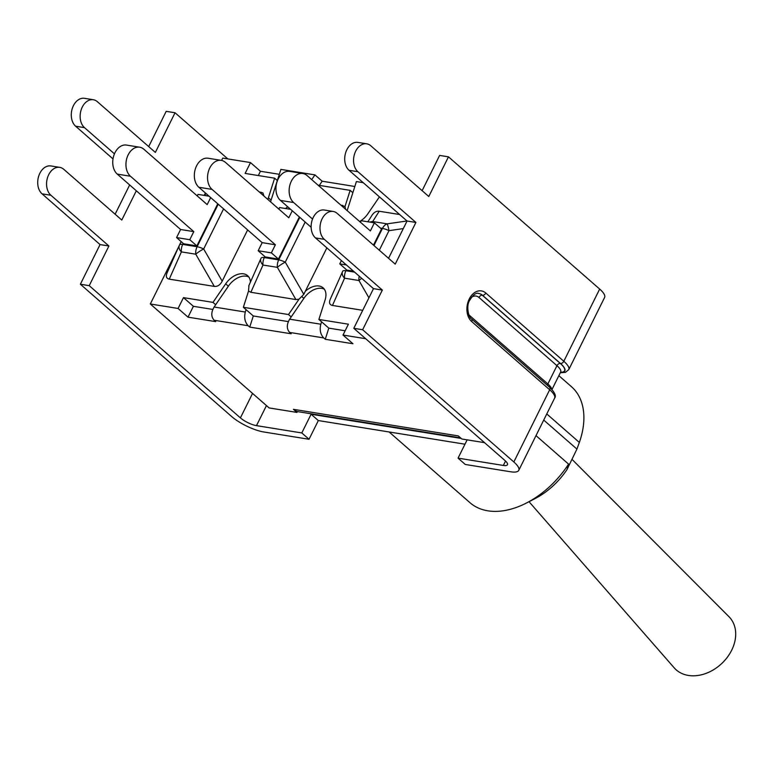 <?xml version="1.0" encoding="UTF-8"?>
<svg xmlns="http://www.w3.org/2000/svg" width="774" height="774" viewBox="0 0 774 774"><rect width="100%" height="100%" fill="white"/><g stroke="black" fill="none" stroke-linecap="round" stroke-linejoin="round"><path stroke-width="1.16" d="M464.971 444.199L318.337 420.563L309.039 439.274L301.812 432.947L311.1 414.235L461.207 438.432M136.321 190.781L121.789 220.048L63.787 169.322A15.112 10.652 99.2 0 0 59.753 167.368L50.9 165.946A15.112 10.652 99.2 0 0 38.7 176.133A15.112 10.652 99.2 0 0 42.057 193.839L100.059 244.574L80.37 284.232L231.561 416.46A25.271 7.227 26.4 0 0 263.731 431.969L309.039 439.274M467.128 439.855L458.053 458.14L465.29 464.468L510.598 471.772A25.271 7.227 -153.6 0 0 518.764 470.35A25.271 7.227 -153.6 0 0 513.839 461.972L362.648 329.743L353.795 328.311L504.987 460.54A12.636 3.618 -153.6 0 1 507.454 464.739A12.636 3.618 -153.6 0 1 503.361 465.445L505.538 461.052M318.337 420.563L311.1 414.235M458.053 458.14L503.361 465.445M266.459 405.576L256.494 425.642L301.812 432.947M362.648 329.743L382.337 290.076L324.335 239.35A15.112 10.652 99.2 0 1 320.978 221.645A15.112 10.652 99.2 0 1 333.178 211.447A15.112 10.652 99.2 0 1 337.212 213.401L395.224 264.137L415.909 222.448L357.907 171.712A15.112 10.652 99.2 0 1 354.55 154.007A15.112 10.652 99.2 0 1 366.75 143.819A15.112 10.652 99.2 0 1 370.785 145.773L428.786 196.509L448.475 156.841L439.622 155.419L422.12 190.675M448.475 156.841L599.666 289.07A25.271 7.227 -153.6 0 1 604.6 297.458L568.755 369.653A25.271 7.227 -153.6 0 0 563.82 361.274A2.97 1.935 131.2 0 1 560.473 363.49A22.301 6.376 26.4 0 1 560.473 372.41M148.695 146.596L166.197 111.33L175.05 112.762L227.837 158.922M93.325 99.74L84.472 98.317A15.112 10.652 99.2 0 0 72.272 108.505A15.112 10.652 99.2 0 0 75.62 126.21L84.482 127.633A15.112 10.652 99.2 0 1 81.125 109.927A15.112 10.652 99.2 0 1 93.325 99.74A15.112 10.652 99.2 0 1 97.36 101.694L155.361 152.42L175.05 112.762M84.482 127.633L114.455 153.852M75.62 126.21L113.014 158.912M129.655 184.947L115.123 214.224M59.753 167.368A15.112 10.652 99.2 0 0 47.553 177.556A15.112 10.652 99.2 0 0 50.91 195.261L108.911 245.997L100.059 244.574M80.37 284.232L89.223 285.664L108.911 245.997M256.494 425.642A12.636 3.618 26.4 0 1 240.414 417.892L89.223 285.664M382.337 290.076L373.484 288.654L353.795 328.311M333.178 211.447L324.325 210.025A15.112 10.652 99.2 0 0 312.125 220.213A15.112 10.652 99.2 0 0 315.482 237.918L373.484 288.654M415.909 222.448L407.056 221.025L388.548 258.303M366.75 143.819L357.898 142.397A15.112 10.652 99.2 0 0 345.697 152.584A15.112 10.652 99.2 0 0 349.055 170.29L407.056 221.025M326.86 247.874L305.295 291.314A17.444 11.329 131.2 0 1 323.135 287.86A17.444 11.329 131.2 0 1 325.119 299.886L318.888 319.459L348.397 324.209L343.017 335.055L365.686 338.712M422.323 190.278L421.52 190.152M379.434 196.867L367.863 213.788A17.444 11.329 131.2 0 1 359.629 221.519M362.725 310.326L332.452 305.449C329.531 304.84 328.815 302.74 330.285 299.151L330.527 298.638M367.863 221.79L372.004 215.259C374.006 212.231 376.416 210.896 379.221 211.234L399.626 214.524M407.008 220.987L387.087 223.85A9.907 1.325 81.8 0 1 389.012 230.662L403.293 228.601M380.382 228.078L382.443 228.417A9.907 6.985 99.2 0 1 387.087 223.85L372.7 221.528A9.907 9.385 -147.7 0 0 369.875 222.119M359.204 276.163A9.907 6.985 99.2 0 0 358.962 280.517A9.907 1.954 -29.9 0 1 361.729 278.369M354.589 272.129L345.901 270.726A9.907 2.835 26.4 0 0 342.698 271.277A9.907 2.835 26.4 0 0 342.65 271.384A9.907 6.115 24 0 0 342.524 271.655A9.907 6.115 24 0 0 344.575 278.195L358.962 280.517L368.927 297.835M373.494 245.135L381.485 229.046L374.393 222.844L370.378 230.923L307.055 175.543A15.732 11.088 -80.8 0 0 302.857 173.511L289.66 171.383A15.732 11.088 99.2 0 0 276.966 181.996A15.732 11.088 99.2 0 0 280.459 200.427L293.646 202.546A15.732 11.088 -80.8 0 1 290.163 184.115A15.732 11.088 -80.8 0 1 302.857 173.511M346.394 264.96L339.767 263.886L346.858 270.087L353.486 271.161M360.442 222.235L361.197 220.716L374.393 222.844M339.767 263.886L341.402 260.596M311.148 227.266L280.459 200.427M312.532 219.061L293.646 202.546M305.295 291.314L303.795 294.333L285.267 262.134L305.169 222.041M248.938 285.49L248.531 291.063L243.365 307.278L288.499 314.554L299.006 299.199L303.795 294.333M345.552 209.212L344.991 206.581L350.158 190.356L318.085 185.189M299.006 299.199L295.9 299.557L250.863 292.291L248.531 291.063M250.863 292.291L262.986 265.037A9.907 6.985 -80.8 0 1 264.311 257.568A9.907 2.835 26.4 0 0 261.099 258.129A9.907 2.835 26.4 0 0 261.061 258.235A9.907 6.115 24 0 0 260.925 258.506A9.907 6.115 24 0 0 262.986 265.037L277.373 267.359A9.907 1.954 -29.9 0 1 285.267 262.134A9.907 2.835 -153.6 0 0 278.698 259.89L264.311 257.568L264.814 256.542M289.747 208.545A9.907 9.385 -147.7 0 0 288.286 208.961M340.783 205.042L344.991 206.581M258.177 250.737L262.183 242.649L275.38 244.778L271.364 252.866L258.177 250.737L265.269 256.939L278.456 259.067L299.364 216.962M221.267 160.353L208.071 158.235A15.732 11.088 99.2 0 0 195.367 168.838A15.732 11.088 99.2 0 0 198.86 187.269L212.057 189.398A15.732 11.088 -80.8 0 1 208.564 170.967A15.732 11.088 -80.8 0 1 221.267 160.353A15.732 11.088 -80.8 0 1 225.466 162.385L288.789 217.775L292.272 210.76M278.853 209.086L279.608 207.567L290.656 209.348M262.183 242.649L198.86 187.269M275.38 244.778L212.057 189.398M278.456 259.067L271.364 252.866M178.542 247.119L150.311 303.988L269.159 407.937L296.935 412.416L297.39 411.516A18.828 13.264 99.2 0 0 298.416 411.749L460.588 437.891M297.39 411.516A18.828 13.264 -80.8 0 1 293.394 409.32L296.935 412.416M287.144 207.248A17.444 11.329 131.2 0 1 285.451 208.506M267.93 199.528A17.444 11.329 131.2 0 1 268.404 197.757L274.635 178.184L245.126 173.424L250.505 162.579L222.738 158.099L221.587 160.412M270.619 201.888A17.444 11.329 131.2 0 1 271.094 200.108L280.885 169.4L314.931 174.885L322.168 181.213L319.314 185.383M311.699 179.607L314.931 174.885M258.313 175.553L260.441 171.267L279.317 174.305M322.168 181.213L354.84 186.486M363.209 182.674L356.398 181.571L347.149 210.605M350.158 190.356L352.847 192.716M243.365 307.278L253.292 315.966L249.741 327.102L248.183 325.738C244.913 322.207 243.945 317.64 245.3 312.038L246.064 309.639M245.3 312.038L214.127 307.017L228.359 286.206A17.444 11.329 131.2 0 1 248.812 277.024M214.127 307.017C211.031 312.328 211.041 316.74 214.137 320.252L215.694 321.616L188.014 317.156L193.403 306.311L212.802 309.436M253.292 315.966L288.325 321.607M302.141 296.868L303.872 298.377L289.64 319.188C286.554 324.509 286.554 328.921 289.65 332.423L291.218 333.788L249.741 327.102M323.696 337.919C320.426 334.378 319.469 329.811 320.813 324.219L321.578 321.81L328.815 328.137L325.264 339.283L323.696 337.919L289.65 332.423M303.872 298.377A17.444 11.329 131.2 0 1 324.335 289.195M328.815 328.137L345.146 330.769M343.017 335.055L352.944 343.743L325.264 339.283M274.635 178.184L277.334 180.545M318.888 319.459L321.578 321.81M150.311 303.988L178.088 308.468L183.477 297.622L193.403 306.311M178.088 308.468L188.014 317.156M215.685 304.743L212.985 302.382L225.66 283.845A17.444 11.329 131.2 0 1 247.612 275.679A17.444 11.329 131.2 0 1 250.418 282.113M183.477 297.622L212.985 302.382M291.198 316.914L288.499 314.554M293.394 409.32L458.314 435.907L461.865 439.003L484.543 442.66M205.41 192.997L204.21 195.406M259.193 191.884L262.918 192.939L263.963 196.054M247.641 229.926L222.196 281.175C220.155 285.006 217.523 286.748 214.301 286.399L169.264 279.143C166.342 278.524 165.626 276.424 167.097 272.845L167.339 272.332M169.264 279.143L181.387 251.889L195.774 254.201A9.907 6.985 -80.8 0 1 197.099 246.732L182.712 244.42A9.907 2.835 26.4 0 0 179.51 244.971A9.907 2.835 26.4 0 0 179.462 245.077A9.907 6.115 24 0 0 179.336 245.348A9.907 6.115 24 0 0 181.387 251.889A9.907 6.985 -80.8 0 1 182.712 244.42L183.225 243.394M208.148 195.396A9.907 9.385 -147.7 0 0 206.687 195.812M214.301 286.399L195.774 254.201A9.907 1.954 -29.9 0 1 203.668 248.976A9.907 2.835 -153.6 0 0 197.099 246.732L218.22 204.201M176.578 237.579L180.594 229.501L193.79 231.629L189.775 239.708L176.578 237.579L183.67 243.781L196.867 245.909L217.765 203.804M139.668 147.205L126.472 145.077A15.732 11.088 99.2 0 0 113.778 155.68A15.732 11.088 99.2 0 0 117.271 174.111L130.458 176.24A15.732 11.088 -80.8 0 1 126.975 157.809A15.732 11.088 -80.8 0 1 139.668 147.205A15.732 11.088 -80.8 0 1 143.867 149.237L207.19 204.617L210.673 197.602M197.254 195.928L198.009 194.409L209.067 196.19M180.594 229.501L117.271 174.111M193.79 231.629L130.458 176.24M196.867 245.909L189.775 239.708M250.505 162.579L260.441 171.267M526.494 502.994L535.24 498.485A59.472 38.623 -48.8 0 0 566.984 469.605L568.58 464.119A77.061 50.049 131.2 0 1 526.494 502.994A77.061 50.049 131.2 0 1 469.973 502.694L389.119 431.969M566.984 469.605L576.92 449.084L543.735 420.069M558.857 375.671L571.435 386.681A77.061 50.049 131.2 0 1 579.349 442.428L576.92 449.084M536.005 435.627L568.58 464.119M546.773 413.935L579.349 442.428M529.019 501.687L674.202 667.846A37.481 28.561 -43 0 0 721.571 663.676A37.481 28.561 -43 0 0 728.973 616.704L572.054 459.398M42.057 193.839L50.91 195.261M240.414 417.892L252.556 393.415M324.335 239.35L315.482 237.918M357.907 171.712L349.055 170.29M513.839 461.972L549.675 389.767A2.97 1.935 -48.8 0 0 549.55 387.193C554.755 392.302 556.438 395.949 554.61 398.155L518.764 470.35M599.666 289.07L563.82 361.274L485.82 293.046A16.602 11.697 99.2 0 0 469.247 298.987A16.602 11.697 99.2 0 0 471.676 321.549L549.675 389.767A25.271 7.227 26.4 0 1 554.61 398.155M485.82 293.046A2.97 1.935 131.2 0 1 482.473 295.262L560.473 363.49M471.676 321.549A2.97 1.935 -48.8 0 0 471.55 318.975C468.425 317.543 466.103 305.662 469.508 300.651C473.02 294.778 476.126 292.398 478.835 293.51A13.632 9.598 -80.8 0 1 482.473 295.262L482.299 295.233A13.632 9.598 99.2 0 0 478.748 293.491M560.531 372.284A22.049 6.308 -153.6 0 0 560.299 363.461L482.299 295.233A2.97 1.935 131.2 0 0 478.951 297.458L556.951 365.676A19.079 5.457 26.4 0 1 560.676 372.004L560.782 371.704M551.756 389.312A19.079 5.457 -153.6 0 0 547.876 383.962A2.97 1.935 -48.8 0 0 547.518 385.413M560.299 363.461A2.97 1.935 -48.8 0 0 556.951 365.676L547.876 383.962L469.866 315.744A10.652 7.508 -80.8 0 1 468.667 314.399M471.414 297.39A10.652 7.508 -80.8 0 1 478.951 297.458M469.595 316.489A2.97 1.935 131.2 0 1 469.866 315.744M373.948 245.532L382.443 228.417A9.907 2.835 26.4 0 1 389.012 230.662L379.308 250.215M379.221 211.234L372.7 221.528A9.907 6.985 99.2 0 0 371.181 222.322M330.285 299.151L342.524 271.655A9.907 9.907 0 0 1 342.698 271.277L342.756 271.181M332.452 305.449L344.575 278.195A9.907 6.985 99.2 0 1 345.901 270.726L346.413 269.7M299.809 217.349L278.698 259.89A9.907 6.985 -80.8 0 0 277.373 267.359L295.9 299.557M248.696 286.003L260.925 258.506A9.907 9.907 0 0 1 261.099 258.129L261.167 258.023M289.582 209.173A9.907 6.985 -80.8 0 1 290.095 208.854M342.659 205.342L341.344 205.536M268.404 197.757L271.094 200.108M214.137 320.252L248.183 325.738M320.813 324.219L289.64 319.188M225.66 283.845L228.359 286.206M181.184 241.614L179.568 244.874M207.993 196.016A9.907 6.985 -80.8 0 1 208.496 195.696M222.196 281.175L203.668 248.976L223.58 208.883M261.07 192.194L259.754 192.378M560.299 372.758L565.417 372.362L568.755 369.653M551.968 389.545L560.676 372.004M549.55 387.193L471.55 318.975M287.541 206.619L286.274 208.641M167.097 272.845L179.336 245.348A9.907 9.907 0 0 1 179.51 244.971L181.184 241.604M205.952 193.471L204.675 195.483"/></g></svg>
